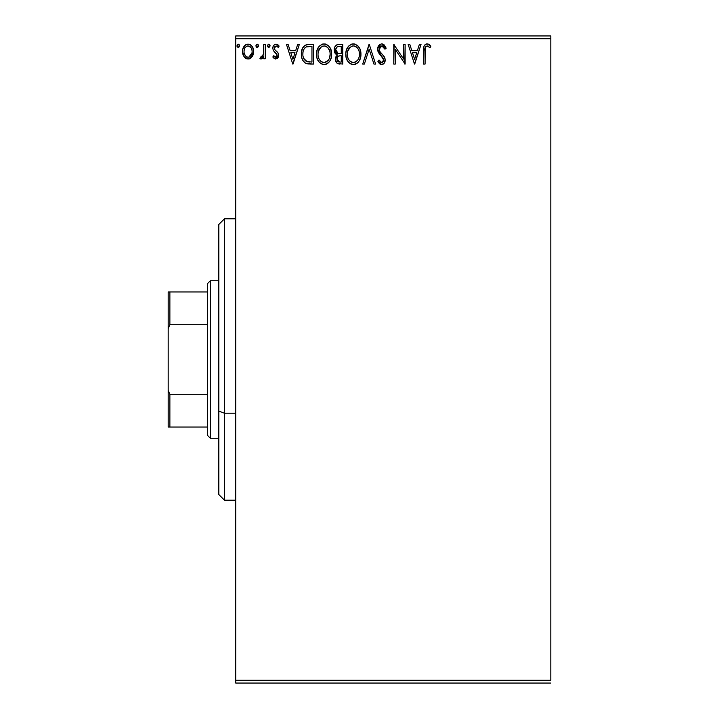 <?xml version="1.0" encoding="UTF-8"?>
<svg xmlns="http://www.w3.org/2000/svg" width="719" height="719" viewBox="0 0 719 719"><rect width="100%" height="100%" fill="white"/><g stroke="black" fill="none" stroke-linecap="round" stroke-linejoin="round"><path stroke-width="1.08" d="M235.706 38.763L550.817 38.763L550.817 680.237L235.706 680.237L235.706 38.763L235.706 683.05L550.817 683.05L235.706 683.05L235.706 680.237L550.817 680.237L550.817 38.763L235.706 38.763L235.706 35.95L235.706 38.763M252.162 56.648L253.286 54.213L253.555 50.267L252.279 46.663L250.518 44.821L248.073 44.138L245.637 44.821L242.842 49.009L242.546 52.226L243.337 55.489L244.775 57.619L246.86 58.877L249.295 58.877L251.389 57.61L253.636 51.543C253.672 47.463 251.821 44.991 248.073 44.138C244.334 44.991 242.483 47.463 242.528 51.543L243.993 56.666L248.073 59.039L252.162 56.648M263.729 44.389L265.248 44.389L263.729 44.389L263.388 54.662L262.552 56.558L260.664 57.008L259.945 58.545L261.995 58.805L263.729 56.666L263.729 58.778L265.248 58.778L265.248 44.389L265.248 58.778L265.248 44.389L263.729 44.389L263.496 54.168L259.945 58.545L261.096 59.039L263.729 56.666L263.729 58.778L265.248 58.778L263.729 58.778M275.745 59.039L277.947 57.772L278.604 54.689L277.786 52.469L274.694 49.593L274.451 47.409L276.186 45.908L278.271 47.418L279.134 46.088L277.831 44.704L276.015 44.138L274.631 44.515L273.247 46.169L272.825 48.299L273.319 50.519L277.094 54.986L275.979 57.223L273.714 55.749L272.825 56.99L274.065 58.356L275.745 59.039L278.63 55.255L278.145 53.044L274.694 49.593L274.334 48.218L276.186 45.908L278.271 47.418L279.134 46.088L276.015 44.138C273.876 44.596 272.807 45.98 272.825 48.299L273.319 50.519L276.752 54.024L277.112 55.327L275.656 57.268L273.714 55.749L272.825 56.99L275.745 59.039M308.9 44.389L305.126 45.198L302.6 48.101L301.441 52.253L301.782 57.79L302.888 60.576L305.503 63.218L308.109 63.964L313.475 64.081L313.475 44.389L308.9 44.389C303.643 45.108 301.126 48.308 301.351 53.988C301.126 58.032 302.609 61.16 305.809 63.371L313.475 64.081L313.475 44.389L313.475 64.081L310.491 64.081M338.829 44.389L342.765 44.389L337.328 44.632L334.811 47.023L334.191 49.476L334.479 51.975L335.279 53.539L337.292 55.012L335.872 56.882L335.503 60.153L337.247 63.425L342.765 64.081L342.765 44.389L342.765 64.081L342.765 44.389L338.829 44.389C335.746 44.866 334.2 46.726 334.182 49.979L337.292 55.012L335.44 59.201C335.467 62.31 336.977 63.937 339.979 64.081L339.035 64.036M364.362 64.081L362.709 64.081L369.027 44.389L362.709 64.081L364.362 64.081L369.153 49.144L373.934 64.081L375.588 64.081L369.278 44.389L375.588 64.081L369.278 44.389L362.709 64.081L364.362 64.081L369.153 49.144L373.934 64.081L375.588 64.081L373.934 64.081M403.611 44.389L403.611 59.039L393.769 44.389L393.769 64.081L395.279 64.081L395.279 49.395L405.13 64.081L405.13 44.389L403.611 44.389L405.13 44.389L403.611 44.389L403.611 59.039L393.769 44.389L393.769 64.081L395.279 64.081L395.279 49.395L405.13 64.081L405.13 44.389L404.806 64.081M425.073 50.986L425.864 46.573L427.697 45.98L430.115 47.67L430.879 46.16L429.261 44.596L426.888 43.895L425.127 44.596L423.949 46.42L423.563 64.081L425.073 64.081L425.073 50.986C424.614 48.568 425.315 46.879 427.176 45.908L430.115 47.67L430.879 46.16L427.167 43.886C424.156 44.911 422.952 47.211 423.563 50.788L423.563 64.081L425.073 64.081L425.145 48.703M419.384 44.389L421.037 44.389L414.719 64.081L421.037 44.389L419.384 44.389L417.362 50.698L411.834 50.698L409.812 44.389L408.158 44.389L414.468 64.081L421.037 44.389L419.384 44.389L417.362 50.698L411.834 50.698L409.812 44.389L408.158 44.389L414.468 64.081L408.158 44.389L409.812 44.389M381.762 43.886L379.983 44.38L378.661 45.683L377.61 49.216L378.58 52.721L383.613 59.389L383.182 61.753L382.122 62.517L380.378 62.032L379.039 60.045L377.861 61.259L379.317 63.479L381.663 64.593L384.341 63.047L385.132 59.21L384.252 56.747L379.623 51.175L379.344 47.894L380.234 46.546L381.879 45.908L383.838 47.103L384.962 49.189L386.193 48.191L384.027 44.74L381.762 43.886L382.921 44.084L386.193 48.191L381.762 43.886C379.021 44.488 377.637 46.259 377.61 49.216L383.667 60.072L381.681 62.571L379.039 60.045L377.861 61.259L381.663 64.593C384.036 64.081 385.204 62.544 385.186 59.992L384.404 56.999L379.623 51.175L379.12 49.243L381.879 45.908L384.962 49.189L386.193 48.191L384.962 49.189M360.947 54.15L359.94 48.982L358.026 46.025L355.087 44.129L351.591 44.138L348.67 46.07L346.558 49.602L345.821 53.359L346.207 57.79L347.619 61.052L350.072 63.614L352.571 64.53L355.204 64.315L357.199 63.227L359.176 60.935L360.525 57.664L360.947 54.15C361.01 48.541 358.484 45.126 353.344 43.886C348.212 45.171 345.695 48.622 345.794 54.249C345.695 59.929 348.248 63.38 353.46 64.593C358.556 63.245 361.055 59.767 360.947 54.15M331.657 54.15L330.65 48.982L328.745 46.025L325.797 44.129L322.31 44.138L319.38 46.07L317.268 49.602L316.531 53.359L316.917 57.79L318.328 61.052L320.782 63.614L323.28 64.53L325.923 64.315L327.909 63.227L329.886 60.935L331.234 57.664L331.657 54.15C331.729 48.541 329.194 45.126 324.053 43.886C318.921 45.171 316.405 48.622 316.504 54.249C316.405 59.929 318.957 63.38 324.17 64.593C329.275 63.245 331.765 59.767 331.657 54.15M297.684 44.389L299.338 44.389L293.019 64.081L299.338 44.389L297.684 44.389L295.662 50.698L290.134 50.698L288.103 44.389L286.459 44.389L292.768 64.081L299.338 44.389L297.684 44.389L295.662 50.698L290.134 50.698L288.103 44.389L286.459 44.389L292.768 64.081L286.459 44.389L288.103 44.389M268.933 44.147L270.047 45.782L268.78 47.418L270.029 45.495L269.328 44.29L268.241 44.29L267.54 45.495L267.827 46.87L269.068 47.382L270.029 46.07M258.436 45.782L257.717 44.29L256.225 44.695L255.928 46.061L256.62 47.265L257.717 47.265L258.436 45.782L257.168 47.418L258.436 45.782L257.168 44.138L255.91 45.782L257.312 47.409M239.49 45.782L239.175 44.695L237.953 44.174L237.036 46.349L237.944 47.382L239.184 46.861L239.49 45.782L238.232 44.138L236.973 45.782L238.232 47.418L239.49 45.782M550.817 35.95L235.706 35.95L550.817 35.95L550.817 38.763L550.817 35.95M425.073 64.081L423.563 64.081M423.581 49.476L423.563 50.123M423.958 46.402L425.109 44.614M425.594 44.272L426.466 43.949M427.742 43.94L428.272 44.084M430.879 46.16L430.115 47.67L429.656 47.265M430.115 47.67L426.987 45.917M427.94 46.07L427.176 45.908M425.495 47.139L425.163 48.541M430.124 45.324L429.261 44.596M414.602 59.335L412.481 52.721L416.714 52.721L414.602 59.335L412.481 52.721L416.714 52.721L414.602 59.335M395.279 64.081L393.769 64.081L394.111 44.389M384.962 49.18L384.467 48.11M382.463 45.998L381.879 45.908M381.286 45.98L380.243 46.537M379.542 47.436L379.344 47.894M379.174 48.559L379.875 51.615M379.407 50.716L379.623 51.175M380.764 52.82L381.25 53.386M381.43 53.592L382.131 54.32M382.661 54.86L383.173 55.408M384.737 57.691L384.989 58.419M385.132 60.809L384.989 61.573M384.98 61.609L384.341 63.047M383.847 63.649L383.389 64.027M382.93 64.306L382.166 64.548M380.989 64.512L380.387 64.288M379.83 63.946L378.661 62.625M377.861 61.259L379.039 60.045L379.273 60.468L379.039 60.045M380.135 61.771L380.603 62.211M380.773 62.319L382.553 62.346M383.182 61.753L383.515 61.097M383.64 60.522L383.613 59.389M383.425 58.724L382.76 57.538M382.301 57.026L381.834 56.531M380.252 54.914L379.686 54.258M379.641 54.213L379.084 53.485L379.641 54.213M378.176 51.903L377.87 51.031M377.852 50.977L377.682 50.204M377.664 48.299L381.268 43.922M377.664 48.281L377.619 48.748M383.137 58.104L383.434 58.724M360.516 57.664L360.3 58.437M360.057 59.12L359.68 60.019M359.653 60.063L359.176 60.935M358.682 61.69L358.134 62.346M355.851 64.063L355.222 64.315M355.204 64.315L355.869 64.054M352.571 64.53L353.02 64.575M352.553 64.53L351.717 64.359M350.566 63.901L350.099 63.623M348.715 62.472L347.628 61.079M347.592 61.016L346.792 59.497M345.794 54.249L345.821 53.35M345.893 52.451L345.983 51.84M345.893 52.478L346.549 49.611M347.61 47.454L348.661 46.07M350.944 44.38L351.573 44.147M351.618 44.138L352.427 43.949M354.233 43.949L355.078 44.129M356.885 45.009L358.035 46.025M359.94 48.973L360.3 49.917M360.731 51.615L360.839 52.361M352.535 45.98L353.038 45.917M358.889 57.718L359.221 56.433M355.177 62.194L353.397 62.571C349.263 61.528 347.232 58.76 347.304 54.249L347.385 55.669L347.304 54.249C347.214 49.71 349.236 46.924 353.397 45.908C357.487 46.924 359.5 49.674 359.428 54.159L359.347 52.748L359.428 54.159C359.518 58.679 357.505 61.483 353.397 62.571L353.757 62.553M348.293 58.868L349.003 60.054M347.628 57.026L347.385 55.669M348.347 58.976L347.645 57.071M349.353 60.504L350.153 61.295L349.353 60.504M351.321 46.376L351.986 46.115M347.645 51.382L350.207 47.095M349.146 48.182L348.212 49.764M347.385 52.82L347.637 51.409M358.565 49.827L358.979 50.923M357.145 47.67L357.981 48.766M356.067 46.717L357.127 47.643M354.099 45.953L354.791 46.106M354.224 62.49L354.809 62.337M359.41 54.869L359.347 55.588M336.564 62.787L335.503 60.153M335.872 56.891L336.088 56.415M336.591 54.662L335.935 54.213M335.27 53.53L334.955 53.044M334.919 52.999L334.479 51.975M334.245 48.937L334.587 47.562M336.177 45.27L336.878 44.821M335.998 51.588L335.692 49.979C335.836 47.562 337.112 46.376 339.521 46.411L341.246 46.411L341.246 53.736L338.074 53.503L340.482 53.736L338.074 53.503L335.719 49.557L335.773 50.842M337.615 61.304L336.986 59.74L337.238 57.592L338.415 56.127L340.473 55.749L339.296 55.839M337.858 56.558L336.959 59.165C337.031 56.873 338.209 55.74 340.473 55.749L341.246 55.749L341.246 62.068L339.683 62.068L336.959 59.165L337.571 61.25M338.829 61.987L338.254 61.789M337.544 53.287L336.312 52.172M335.773 49.117L337.229 46.843M336.726 47.238L336.249 47.858M336.025 48.308L335.809 48.955M337.094 60.297L336.986 59.74M340.473 55.749L341.246 55.749L341.246 62.068L339.683 62.068M331.549 55.92L331.423 56.819M331.234 57.664L331.01 58.437M330.767 59.12L330.389 60.019M330.363 60.063L329.886 60.935M329.392 61.69L328.844 62.346M323.73 64.575L322.409 64.35M321.276 63.901L320.809 63.623M319.425 62.472L318.346 61.079M318.301 61.016L317.501 59.497M316.504 54.249L316.531 53.35M316.603 52.451L316.693 51.84M316.603 52.478L317.259 49.611M318.319 47.454L319.371 46.07M321.654 44.38L322.283 44.147M322.328 44.138L323.137 43.949M324.952 43.949L325.788 44.129M327.594 45.009L328.727 46.007M330.659 49L331.01 49.917M331.441 51.615L331.549 52.361M331.549 52.388L331.63 53.269M325.923 64.315L326.579 64.054M327.855 47.67L326.174 46.376L327.837 47.643L329.688 50.923M329.599 57.718L330.138 54.159C330.228 58.679 328.224 61.483 324.107 62.571L323.397 62.517L324.107 62.571C319.973 61.528 317.942 58.76 318.023 54.249C317.924 49.71 319.955 46.924 324.107 45.908C328.197 46.924 330.21 49.674 330.138 54.159L329.931 56.433M328.25 60.297L324.467 62.553M319.002 58.868L319.712 60.054M318.023 54.249L318.095 52.82L318.023 54.249M318.337 57.026L318.095 55.669M319.056 58.976L318.355 57.071M320.063 60.504L320.863 61.295L320.063 60.504M323.397 62.517L321.779 61.933M322.705 62.346L323.182 62.472M322.031 46.376L322.696 46.115M318.355 51.382L320.917 47.095M319.856 48.182L318.921 49.764M330.138 54.159L330.057 52.748L330.138 54.159M329.275 49.827L328.7 48.766M324.817 45.953L325.5 46.106M324.934 62.49L325.527 62.337M325.887 62.194L327.927 60.684M308.118 63.964L307.013 63.784M305.18 63.029L304.658 62.661M302.295 59.344L302.07 58.76M301.863 58.086L301.567 56.711M301.773 57.745L301.567 56.747M301.369 54.671L301.441 52.253M301.953 49.71L302.348 48.649M302.6 48.101L303.076 47.256M306.213 44.74L307.112 44.524M307.184 44.515L308.02 44.416M307.669 61.816L306.609 61.51C303.921 59.812 302.672 57.304 302.87 53.997C302.681 50.914 303.813 48.55 306.276 46.915L311.956 46.411L311.956 62.068L306.609 61.51L303.652 58.347L307.121 61.69M304.838 47.921L305.386 47.436M306.519 46.816L310.329 46.411L307.265 46.627M309.862 62.041L308.757 61.969M302.87 53.997L303.023 51.921L302.87 53.997M303.247 57.143L303.041 56.208M292.903 59.335L290.782 52.721L295.015 52.721L292.903 59.335L290.782 52.721L295.015 52.721L292.903 59.335M272.825 56.99L273.894 56.01M275.494 57.259L277.112 55.327L276.608 53.799M277.04 55.956L276.932 54.383M275.233 52.541L274.685 52.11M273.094 49.988L273.319 50.519M273.256 46.151L273.606 45.54M276.77 44.227L278.505 45.261M279.134 46.088L278.271 47.418L277.876 46.879M277.867 46.87L277.408 46.402M274.811 46.681L274.451 47.409M274.433 47.49L274.856 49.818M274.334 48.218L274.541 49.278M275.853 50.743L276.312 51.076M278.604 54.689L278.621 55.588M278.478 56.567L278.145 57.448M277.525 58.293L277.022 58.688M268.78 44.138L267.522 45.782L268.924 47.409M269.679 44.632L269.949 45.144M262.732 58.239L262.237 58.661M260.664 57.008L261.348 57.268L260.664 57.008L259.945 58.545L260.943 59.021M262.866 56.091L263.073 55.633M263.388 54.662L263.585 53.557M263.639 52.936L263.729 49.225M258.067 44.632L258.337 45.144M258.121 46.861L258.364 46.349M251.398 57.601L249.295 58.877M246.86 58.877L245.242 58.041M243.319 55.462L242.905 54.338M242.86 54.195L242.609 52.927M242.528 51.543L242.546 50.905M242.6 50.258L242.698 49.665M242.842 49.009L243.049 48.371M243.265 47.805L243.876 46.663M243.319 47.688L243.876 46.672M244.631 45.665L245.287 45.072M246.797 44.308L247.408 44.183M248.711 44.174L250.509 44.821M250.994 45.171L251.659 45.818M252.279 46.663L252.755 47.517M252.8 47.616L253.025 48.119M253.555 50.267L253.609 52.226M253.286 54.231L252.836 55.462M246.752 46.196L248.082 45.908C250.841 46.609 252.189 48.488 252.117 51.534C252.189 54.59 250.841 56.504 248.082 57.268L248.082 57.268C245.323 56.504 243.975 54.59 244.038 51.534L244.262 49.638L244.038 51.534C243.966 48.488 245.314 46.609 248.082 45.908L250.913 47.463M251.174 47.867L252.063 50.582M252.063 52.505L251.165 55.237L249.888 56.675L248.082 57.268L249.035 57.116M247.597 57.232L245.565 56.01L244.262 53.467M248.082 45.908L247.129 46.052M246.275 46.465L244.981 47.858L246.275 46.465M250.266 46.753L249.637 46.313M248.864 57.169L252.018 52.864M239.418 46.384L239.184 46.861M237.414 47.032L236.973 45.773M237.036 46.349L237.279 46.87M359.096 51.355L359.347 52.748M358.359 58.994L358.008 59.623M356.067 61.69L355.456 62.059M351.995 62.346L350.153 61.295M339.871 53.727L339.269 53.7M338.964 53.664L338.361 53.583M336.294 52.145L336.025 51.642M339.521 46.411L341.246 46.411L341.246 53.736L340.482 53.736M318.095 52.82L318.346 51.409M329.805 51.355L330.057 52.748M329.068 58.994L328.718 59.623M321.429 61.717L320.863 61.295M310.329 46.411L311.956 46.411L311.956 62.068L310.968 62.068M304.155 59.335L303.652 58.347M303.023 51.921L303.193 51.112M244.038 51.534L244.092 50.582M244.262 49.638L244.981 47.858M249.026 46.043L249.888 46.465M251.902 53.449L251.165 55.237M247.129 57.116L246.275 56.675M244.262 53.449L244.092 52.496M224.454 413.218L224.454 218.828L224.454 413.218L235.706 413.218L224.454 413.218L224.454 500.172L224.454 413.218L218.828 411.07L224.454 413.218M218.828 224.454L218.828 411.07L218.828 224.454L224.454 218.828L235.706 218.828M218.828 494.546L218.828 411.07L218.828 494.546L224.454 500.172L235.706 500.172M207.575 394.3L207.575 435.462L210.388 438.275L210.388 280.725L207.575 283.538L207.575 394.3L207.575 283.538L210.388 280.725L210.388 438.275L218.828 438.275L210.388 438.275L207.575 435.462L207.575 394.3L169.873 394.3L168.183 390.444L168.183 328.556L169.873 324.7L207.575 324.7L169.873 324.7L169.873 291.977L168.183 291.977L168.183 328.556L168.183 291.977L169.873 291.977L169.873 324.7L168.183 328.556L168.183 427.023L207.575 427.023L169.873 427.023L169.873 394.3L169.873 427.023L168.183 427.023L168.183 390.444L169.873 394.3L207.575 394.3M218.828 280.725L210.388 280.725L218.828 280.725M207.575 291.977L169.873 291.977L207.575 291.977"/></g></svg>
